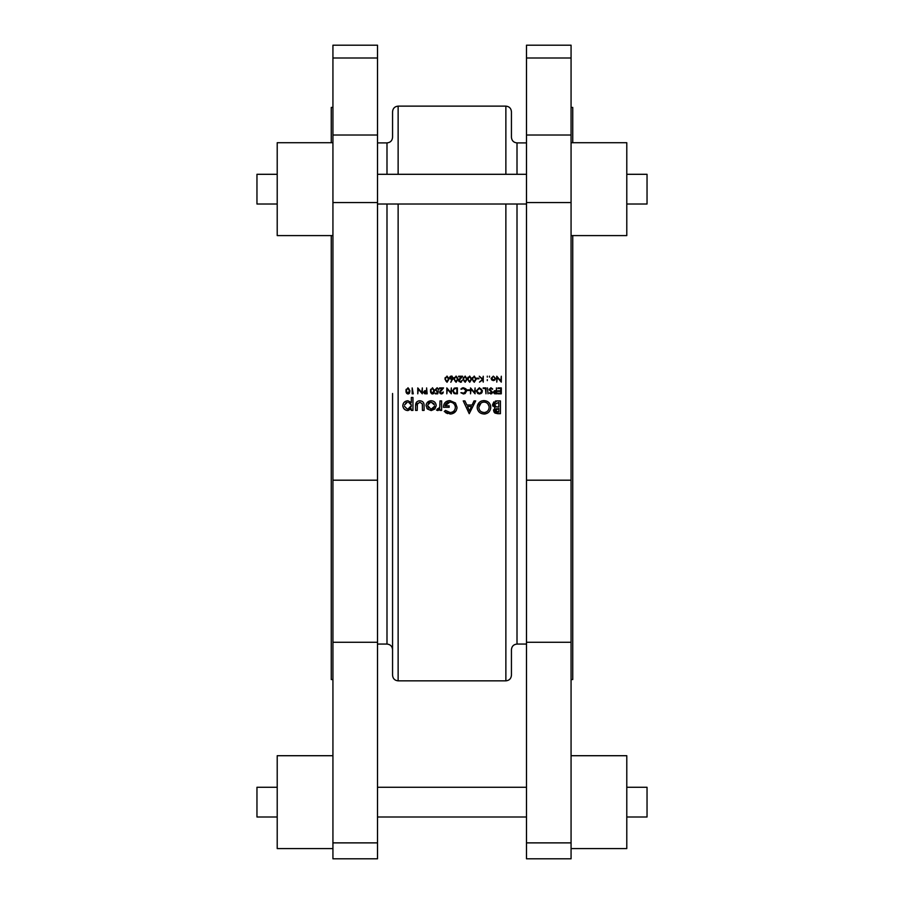 <?xml version="1.0" encoding="UTF-8"?>
<svg xmlns="http://www.w3.org/2000/svg" width="904" height="904" viewBox="0 0 904 904"><rect width="100%" height="100%" fill="white"/><g stroke="black" fill="none" stroke-linecap="round" stroke-linejoin="round"><path stroke-width="1.36" d="M277.212 204.022L256.962 204.022L256.962 174.302L277.212 174.302M332.932 142.719L277.212 142.719L277.212 235.594L332.932 235.594M277.212 817.001L256.962 817.001L256.962 787.282L277.212 787.282M332.932 755.71L277.212 755.71L277.212 848.585L332.932 848.585M332.932 107.429L331.259 107.429L331.259 142.719M331.259 235.594L331.259 679.548L332.932 679.548M377.51 188.699L377.51 858.8L332.932 858.8L332.932 45.2L377.51 45.2L377.51 188.699M626.788 204.022L647.038 204.022L647.038 174.302L626.788 174.302M571.068 142.719L626.788 142.719L626.788 235.594L571.068 235.594M626.788 817.001L647.038 817.001L647.038 787.282L626.788 787.282M571.068 755.71L626.788 755.71L626.788 848.585L571.068 848.585M572.74 235.594L572.74 679.548L571.068 679.548M526.49 135.012L526.49 858.8L571.068 858.8L571.068 45.2L526.49 45.2L526.49 135.012L571.068 135.012M398.133 174.302L398.133 106.13C394.743 106.457 392.89 108.31 392.562 111.7L392.562 137.329C392.223 140.719 390.37 142.572 386.991 142.911L386.991 174.302M392.562 393.489L392.562 675.277C392.89 678.655 394.743 680.52 398.133 680.848L398.133 204.022M517.009 204.022L517.009 644.066C513.63 644.394 511.777 646.258 511.438 649.637L511.438 675.277C511.11 678.655 509.257 680.52 505.867 680.848L505.867 204.022M505.867 174.302L505.867 106.13C509.257 106.457 511.11 108.31 511.438 111.7L511.438 137.329C511.777 140.719 513.63 142.572 517.009 142.911L517.009 174.302M424.089 410.416L424.089 405.873C424.292 402.766 422.902 401.06 419.908 400.754C416.891 400.992 415.444 402.664 415.58 405.783L415.58 410.416L417.207 410.416L417.388 403.828L419.897 402.223L422.304 403.907L422.45 410.416L424.089 410.416M441.627 410.416L441.627 400.913L439.988 400.913L439.785 407.252L436.542 410.133L437.92 410.585L439.988 409.071L439.988 410.416L441.627 410.416M469.232 413.693L475.696 400.913L474.035 400.913L472.091 405.015L466.871 405.015L464.927 400.913L463.243 400.913L469.232 413.693M500.432 413.693L500.432 400.913L496.895 400.913L492.567 404.653L495.019 407.896L493.55 410.484L497.844 413.693L500.432 413.693M484.137 414.021C488.205 413.614 490.42 411.354 490.77 407.252C490.386 403.161 488.137 400.947 484.035 400.585C479.877 400.924 477.583 403.161 477.176 407.308C477.583 411.489 479.911 413.727 484.137 414.021M444.248 411.501L450.158 414.021C454.328 413.727 456.622 411.489 457.017 407.308L455.458 403.003L449.932 400.585C445.774 400.845 443.604 403.082 443.423 407.308L449.164 407.308L449.164 405.828L445.062 405.828L449.83 402.065C453.153 402.291 455.006 404.065 455.379 407.365C455.085 410.506 453.356 412.235 450.192 412.552L445.48 410.416L444.248 411.501M412.958 410.416L412.958 397.477L411.32 397.477L411.32 402.574L407.907 400.754C404.834 400.992 403.127 402.63 402.8 405.693C403.161 408.721 404.868 410.348 407.941 410.585L411.32 408.721L411.32 410.416L412.958 410.416M431.219 410.585L434.892 409.015L436.214 405.647C435.92 402.619 434.259 400.981 431.219 400.754C428.134 400.935 426.417 402.562 426.055 405.647L427.434 409.015L431.219 410.585M501.313 393.816L501.313 387.918L497.991 387.918L497.991 388.517L500.793 388.517L500.793 390.788L497.991 390.788L497.991 391.398L500.793 391.398L500.793 393.206L497.991 393.206L497.991 393.816L501.313 393.816M496.929 393.816L496.398 387.918L496.398 390.641L494.477 390.731L493.301 392.234L494.431 393.726L496.929 393.816M492.296 389.296L490.906 388.37L489.753 389.364L492.318 392.585L490.872 393.963L491.991 393.489L491.991 391.692L489.753 389.364L490.906 388.37L492.703 389.048L490.906 387.759L489.222 389.364L491.787 392.607L490.928 393.364L489.29 392.969L490.872 393.963L489.29 392.969M488.013 393.816L487.482 387.918L488.013 393.816M485.968 393.816L485.968 387.918L483.165 387.918L483.165 388.517L485.437 388.517L485.968 393.816M479.425 393.963L481.075 393.489L482.487 390.833L479.38 387.759L476.295 390.867L477.707 393.489L479.425 393.963L477.707 393.489M475.086 393.816L475.086 387.918L474.555 392.551L470.543 387.918L470.543 393.816L471.074 389.172L475.086 393.816M463.436 393.963L465.198 393.489L466.611 390.901L465.865 388.799L463.436 387.759L460.87 389.002L463.436 388.37L466.08 390.856L463.469 393.364L460.87 392.731L463.436 393.963L460.87 392.731M457.39 393.816L457.39 387.918L455.559 387.918L452.554 390.788L454.057 393.489L457.39 393.816M451.333 393.816L451.333 387.918L450.813 392.551L446.802 387.918L446.802 393.816L447.333 389.172L451.333 393.816M441.401 393.963L442.677 393.489L443.322 391.997L441.423 393.364L440.146 392.166L443.548 387.918L439.547 387.918L439.547 388.517L442.293 388.517L439.615 392.212L440.158 393.489L441.401 393.963L442.949 393.183M437.728 393.816L438.338 390.867L437.039 391.161L435.615 389.861L437.107 388.37L438.937 389.432L437.14 387.759L435.084 389.839L437.638 391.658L437.31 393.206L435.31 393.206L435.31 393.816L437.728 393.816M432.507 393.963L433.705 393.489L434.474 390.867L432.507 387.759L430.473 390.867L431.298 393.489L432.507 393.963M427.14 393.816L426.609 387.918L426.609 390.641L424.688 390.731L423.513 392.234L424.643 393.726L427.14 393.816M422.304 393.816L422.304 387.918L421.772 392.551L417.772 387.918L417.772 393.816L418.292 389.172L422.304 393.816M413.264 393.816L412.167 387.918L412.167 393.816L413.264 393.816M408.009 393.963L409.207 393.489L409.975 390.867L408.009 387.759L405.975 390.867L406.8 393.489L408.009 393.963M483.244 382.121L483.244 376.233L482.713 379.07L479.278 376.233L482.397 379.477L479.504 382.121L482.713 379.883L483.244 382.121M487.29 380.618L487.29 379.635M493.335 380.618L494.985 379.895L495.573 378.369L493.335 376.154L491.109 378.369L491.697 379.906L493.335 380.618L491.697 379.906M476.216 379.171L474.238 376.075L472.204 379.171L474.238 382.279L476.216 379.171M467.142 379.171L465.164 376.075L463.13 379.171L465.164 382.279L467.142 379.171M458.068 379.171L456.102 376.075L454.057 379.171L456.102 382.279L458.068 379.171M448.994 379.171L447.028 376.075L444.983 379.171L447.028 382.279L448.994 379.171M450.813 382.279L453.232 377.872L451.446 376.075L449.604 377.883L451.955 379.578L450.813 382.279M461.786 380.674L460.486 381.669L459.198 380.471L462.599 376.233L458.599 376.233L458.599 376.832L461.345 376.832L458.678 380.527L460.452 382.279L462.373 380.313L460.486 381.669L459.198 380.471L460.486 381.669M471.673 379.171L469.707 376.075L467.673 379.171L469.707 382.279L471.673 379.171M469.56 390.483L469.56 389.884L467.289 389.884L467.289 390.483L469.56 390.483M489.482 377.137L489.482 376.154L489.482 377.137M501.313 376.233L500.793 380.855L496.782 376.233L496.782 382.121L497.313 377.488L501.313 382.121L501.313 376.233M487.29 377.137L487.29 376.154L487.29 377.137M478.939 378.799L478.939 378.188L476.668 378.188L476.668 378.799L478.939 378.799M571.068 107.429L572.74 107.429L572.74 142.719M497.844 413.693L494.996 413.094M494.917 413.049L493.787 411.67M493.55 410.484L493.64 409.715M492.951 406.235L492.612 405.195M492.567 404.653L493.912 401.862M495.324 401.127L496.093 400.969M495.494 409.478L495.189 410.506L498.793 408.45L498.793 412.224L495.189 410.506L495.98 411.908M496.16 411.998L497.629 412.224M496.929 408.563L495.573 409.365M494.285 404.099L496.138 406.823L494.205 404.619L498.793 402.393L498.793 406.981L496.138 406.823L498.398 406.981M494.205 404.619L494.296 405.252M495.415 406.551L496.138 406.823M445.017 378.46L445.175 377.635M446.802 381.657L448.463 379.171L447.401 381.601M448.452 379.623L448.452 378.765M447.005 381.669L445.536 379.759M445.796 380.787L446.26 381.409M445.514 379.171L445.74 377.691L445.514 379.171M445.921 377.307L447.005 376.685L445.74 377.691L447.005 376.685L448.463 379.171M448.181 377.454L447.005 376.685M451.345 379.635L449.604 377.883M449.627 377.522L449.864 376.923M450.328 376.426L451.085 376.109M451.446 376.075L452.147 376.211M453.232 377.872L452.565 379.59L453.232 377.872M450.124 377.849L451.412 376.685L450.124 377.849L451.458 379.025L450.237 378.324M452.678 378.087L451.458 379.025L452.701 377.849L450.938 376.765M452.701 377.849L452.542 377.284M454.09 378.46L454.249 377.635M455.876 381.657L457.537 379.171L456.475 381.601M457.526 379.623L457.526 378.765M456.079 381.669L454.61 379.759M454.859 380.787L455.333 381.409M454.588 379.171L454.814 377.691L454.588 379.171M454.994 377.307L456.079 376.685L454.814 377.691L456.079 376.685L457.537 379.171M457.254 377.454L456.079 376.685M461.469 381.996L460.837 382.245M459.006 381.556L458.701 380.866M459.062 379.364L459.865 378.403M459.232 380.211L459.65 379.409M463.164 378.46L463.323 377.635M464.95 381.657L466.611 379.171L465.549 381.601M466.6 379.623L466.6 378.765M465.153 381.669L463.684 379.759M463.933 380.787L464.407 381.409M463.662 379.171L463.888 377.691L463.662 379.171M464.068 377.307L465.153 376.685L463.888 377.691L465.153 376.685L466.611 379.171M466.498 377.951L465.153 376.685M467.707 378.46L468.057 377.149M469.492 381.657L471.153 379.171L470.08 381.601M471.142 379.623L471.142 378.765M469.684 381.669L468.227 379.759M468.475 380.787L468.939 381.409M468.204 379.171L468.419 377.691L468.204 379.171M468.611 377.307L469.684 376.685L468.419 377.691L469.684 376.685L471.153 379.171M471.041 377.951L469.684 376.685M472.238 378.46L472.396 377.635M474.024 381.657L475.685 379.171L474.623 381.601M475.673 379.623L475.673 378.765M474.227 381.669L472.758 379.759M473.007 380.787L473.47 381.409M472.736 379.171L472.961 377.691L472.736 379.171M473.142 377.307L474.227 376.685L472.961 377.691L474.227 376.685L475.685 379.171M475.572 377.951L474.227 376.685M463.933 393.319L461.616 392.675M465.289 392.675L466.08 390.856L465.289 389.048M465.063 388.856L463.436 388.37L461.232 389.285M462.046 388.053L462.701 387.839M465.865 388.799L466.43 389.782M466.566 390.325L465.198 393.489M482.114 392.347L481.696 392.946M478.227 393.093L479.402 393.364L476.871 391.364M476.916 391.579L477.346 392.392M476.815 390.867L479.402 388.37L476.815 390.867M481.188 389.059L479.402 388.37L481.956 390.844L481.527 389.443M481.346 392.483L481.956 390.844L480.08 393.263M489.222 389.364L490.906 387.759L492.703 389.048M489.821 389.025L490.691 388.381M489.957 389.952L492.318 392.585M490.612 391.262L491.787 392.607L490.928 393.364L491.787 392.607L490.928 393.364L489.911 392.777M489.572 390.325L489.256 389.658M494.431 393.726L495.776 393.816L494.431 393.726L493.301 392.234L494.477 390.731M496.398 391.24L493.833 392.223L496.398 391.24L496.398 393.206L493.968 392.709M493.912 391.85L495.324 393.206L493.833 392.223L495.166 391.229M490.736 407.907L490.646 408.574M489.934 410.574L489.233 411.625M488.07 412.721L486.702 413.512M485.437 413.896L484.793 413.998M479.222 412.122L477.685 409.941M477.459 409.297L477.199 407.975M477.301 405.964L479.21 402.506M480.227 401.67L481.403 401.06M481.414 401.06L483.391 400.619M490.499 405.308L490.725 406.461M481.617 411.941L484.081 412.552C480.871 412.258 479.109 410.518 478.815 407.32L478.837 407.84M481.064 402.969L478.815 407.32C479.086 404.088 480.838 402.348 484.081 402.065L483.561 402.088M484.589 402.088L484.081 402.065C487.199 402.382 488.883 404.111 489.132 407.252L489.053 406.258M489.041 406.19L487.697 403.613M487.685 403.591L486.047 402.461M486.036 402.449L485.086 402.156M489.109 407.772L489.132 407.252C488.906 410.427 487.222 412.19 484.081 412.552L484.589 412.518M485.086 412.439L486.262 412.032M488.431 409.987L488.781 409.252M469.481 410.902L467.47 406.484L471.47 406.484L469.481 410.902M447.559 413.614L446.949 413.377M446.079 412.925L445.502 412.552M445.48 410.416L450.192 412.552L452.249 412.122M454.068 410.823L454.509 410.246M455.356 407.873L455.277 406.291M454.215 404.077L453.311 403.207M451.571 402.314L450.893 402.156M450.373 402.088L448.192 402.303M448.068 402.348L447.423 402.619M447.299 402.687L446.734 403.071M446.045 403.715L445.265 405.037M444.372 403.466L446.158 401.591L448.644 400.687M449.932 400.585L455.458 403.003M456.995 407.986L456.893 408.687M456.396 410.19L455.876 411.105M455.865 411.117L452.147 413.772M451.537 413.908L450.836 413.998M437.92 410.585L436.711 409.885M439.559 407.873L437.321 408.947L438.44 409.049M439.977 404.89L439.988 404.156M406.009 410.246L403.704 408.45L402.822 406.19M402.8 405.693L403.195 403.76M403.704 402.879L404.337 402.156M407.907 400.754L411.32 402.574M407.286 409.049L404.506 406.371M404.506 405.003L407.263 402.291M406.608 402.495L405.613 403.116M408.608 402.291L411.263 404.969M411.083 404.325L409.84 402.788M411.094 406.958L411.32 405.647L407.964 409.105L410.371 408.088M422.45 406.009L422.304 403.907L419.897 402.223L417.32 404.099M417.388 403.828L417.207 406.009M415.58 405.783L416.993 401.67M418.281 400.981L418.959 400.822M427.434 409.015L426.857 408.28M426.168 404.642L426.473 403.715M426.722 403.229L430.236 400.822M436.214 405.647L434.892 409.015M430.835 409.094L427.694 405.636L428.733 408.088M427.761 404.958L430.53 402.291M429.253 402.777L428.451 403.512M433.988 403.681L431.219 402.223L434.519 404.969M434.519 406.303L431.219 409.105L433.57 408.111M433.626 408.066L434.519 406.325M495.573 378.369L494.635 380.211M491.674 378.041L493.335 380.087L491.674 378.697M493.008 380.053L494.601 379.522M491.64 378.369L493.008 376.708M493.674 376.708L495.008 378.03M495.008 378.697L493.335 380.087M409.67 392.811L408.416 393.918M407.67 393.929L406.597 393.263M406.178 392.46L406.009 391.658M406.009 390.155L406.156 389.319M407.794 393.342L409.455 390.867L408.382 393.296M409.444 391.308L409.444 390.46M407.986 393.364L406.529 391.443M406.777 392.483L407.241 393.093M406.506 390.867L406.721 389.387L406.506 390.867M406.913 388.991L407.986 388.37L406.721 389.387L407.986 388.37L409.455 390.867M409.162 389.149L407.986 388.37M424.643 393.726L425.987 393.816L424.643 393.726L423.513 392.234M424.688 390.731L426.191 390.641M426.609 391.24L424.044 392.223L426.609 391.24L426.609 393.206L424.179 392.709M424.044 392.223L425.535 393.206L424.044 392.223M434.169 392.811L433.152 393.839M432.123 393.929L431.298 393.489M430.677 392.46L430.507 391.658M430.507 390.155L430.654 389.319M432.281 393.342L433.943 390.867L432.88 393.296M433.909 391.669L433.943 390.46M432.485 393.364L431.027 391.443M431.276 392.483L431.739 393.093M431.005 390.867L431.219 389.387L431.005 390.867M431.411 388.991L432.485 388.37L431.219 389.387L432.485 388.37L433.943 390.867M433.841 389.635L432.485 388.37M437.31 393.206L437.638 391.658L436.937 391.771M437.14 387.759L438.937 389.432M438.406 389.432L437.107 388.37L435.638 390.144M435.615 389.861L437.039 391.161L438.338 390.867L436.564 391.116M440.598 391.093L441.265 390.358L440.146 392.166L441.423 393.364L442.734 392.359M440.011 391.048L442.293 388.517M440.169 391.895L441.423 393.364M456.192 393.816L454.328 393.602M452.554 390.788L454.407 388.042M456.181 388.517L454.497 388.675L453.073 390.788L454.633 393.048L453.073 390.788L454.497 388.675L456.859 388.517L456.859 393.206L455.051 393.127M454.633 393.048L456.441 393.206L454.633 393.048M454.893 388.584L454.181 388.799M377.51 202.564L332.932 202.564M386.991 204.022L386.991 644.066C390.37 644.394 392.223 646.258 392.562 649.637M526.49 480.193L571.068 480.193M526.49 642.269L571.068 642.269M526.49 202.564L571.068 202.564M526.49 58.003L571.068 58.003M526.49 842.878L571.068 842.878M377.51 642.269L332.932 642.269M377.51 480.193L332.932 480.193M377.51 135.012L332.932 135.012M377.51 58.003L332.932 58.003M377.51 842.878L332.932 842.878M526.49 204.022L377.51 204.022M526.49 817.001L377.51 817.001M386.991 142.911L377.51 142.911M517.009 644.066L526.49 644.066M398.133 680.848L505.867 680.848M398.133 106.13L505.867 106.13M517.009 142.911L526.49 142.911M386.991 644.066L377.51 644.066M526.49 787.282L377.51 787.282M526.49 174.302L377.51 174.302"/></g></svg>
